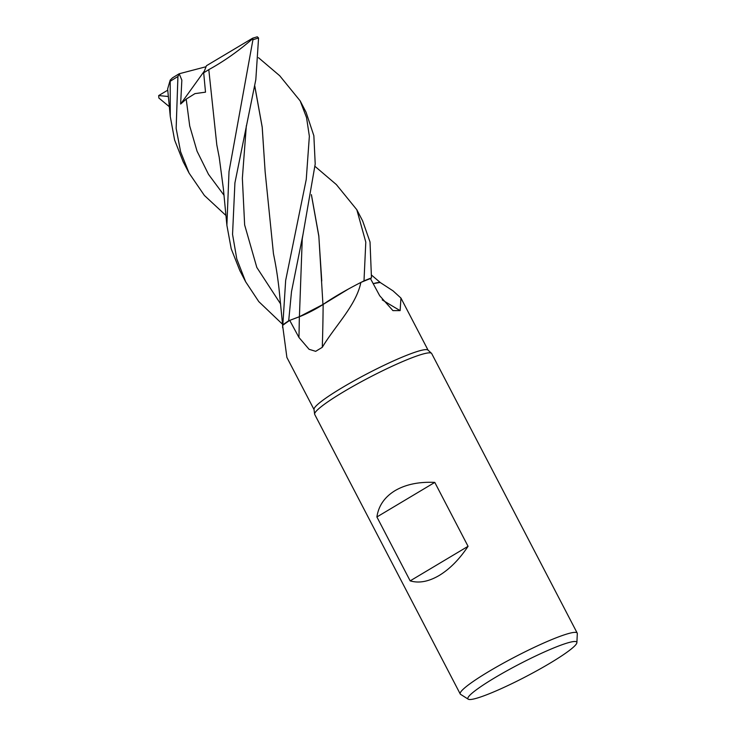 <?xml version="1.0" encoding="UTF-8"?>
<svg xmlns="http://www.w3.org/2000/svg" width="736" height="736" viewBox="0 0 736 736"><rect width="100%" height="100%" fill="white"/><g stroke="black" fill="none" stroke-linecap="round" stroke-linejoin="round"><path stroke-width="1.1" d="M317.805 307.666L348.266 289.119A52.458 6.026 -27.5 0 1 360.852 282.449A64.29 7.388 -27.5 0 1 360.971 282.403L363.934 280.904A65.909 7.572 -27.5 0 1 371.468 277.904L370.024 241.997L362.636 220.892L356.822 209.732L365.792 242.126L363.998 280.876A65.936 7.581 -27.5 0 1 371.487 277.886M373.17 283.636L379.785 282.514L373.17 283.636M468.252 699.2L460.598 694.361A65.936 7.581 -27.5 0 1 460.23 693.984L314.714 414.442A65.936 7.581 -27.5 0 1 314.622 414.138L314.005 409.391A64.29 7.388 -27.5 0 1 342.286 387.596A64.29 7.388 -27.5 0 1 427.956 350.069L431.489 353.298A65.936 7.581 -27.5 0 1 431.692 353.556L577.208 633.089A65.936 7.581 -27.5 0 1 577.309 633.604L576.886 642.648A61.373 7.056 -27.5 0 1 549.884 663.265A61.373 7.056 -27.5 0 1 468.252 699.2A61.373 7.056 -27.5 0 1 494.822 677.746A61.373 7.056 -27.5 0 1 549.654 649.658A61.373 7.056 -27.5 0 1 576.886 642.648M373.189 283.673A52.458 6.026 -27.5 0 1 379.445 282.486A52.458 6.026 -27.5 0 1 380.65 282.78L393.07 290.886L400.945 298.062L400.126 310.62L392.95 310.638L379.684 295.706L370.456 278.576A64.29 7.388 -27.5 0 0 360.971 282.403L360.953 282.412M360.852 282.449C356.233 305.32 335.101 325.846 322.285 347.318L315.68 351.33L309.083 349.306L298.945 337.456L289.736 320.39L299.34 316.756A1111.112 427.818 -104.1 0 1 298.945 337.456M314.622 414.138A65.936 7.581 -27.5 0 1 343.62 391.782A65.936 7.581 -27.5 0 1 431.489 353.298M460.23 693.984A65.936 7.581 -27.5 0 1 489.136 671.315A65.936 7.581 -27.5 0 1 577.208 633.089M410.164 580.87L376.896 516.966C378.543 505.807 384.606 497.03 395.076 490.627C405.757 484.398 418.996 481.657 434.792 482.402L468.059 546.314C459.42 559.305 449.806 569.02 439.236 575.451C428.656 581.652 418.968 583.455 410.164 580.87L468.059 546.314M382.223 299.874A1116.291 962.679 -72.5 0 0 400.126 310.62M373.18 283.654L379.445 282.486M363.998 280.876L363.934 280.904A65.909 7.572 -27.5 0 1 371.468 277.904L370.456 278.585M282.661 327.75L282.615 325.551A52.458 6.026 -27.5 0 1 282.615 325.432L286.893 357.438L314.033 409.556M282.615 325.432A64.29 7.388 -27.5 0 1 282.688 325.376A64.29 7.388 -27.5 0 1 289.736 320.39M348.266 289.119A52.458 6.026 -27.5 0 0 323.141 304.428A1116.291 429.815 -104.1 0 1 322.285 347.318M323.141 304.428A18.961 2.18 -27.5 0 1 299.34 316.756M282.826 324.907L282.845 324.861A65.909 7.572 -27.5 0 1 288.724 320.758L299.414 316.682L288.696 320.767L291.502 291.649L303.03 234.287L315.21 163.99L313.858 135.737L306.047 112.185L300.159 100.878L306.553 117.622L309.359 136.224L306.25 179.455L285.66 280.444L282.826 324.907M282.688 325.376L282.845 324.861A65.909 7.572 -27.5 0 1 288.724 320.758L299.414 316.701L323.214 304.354M376.896 516.966L434.792 482.402M315.063 166.428L336.352 184.57L356.822 209.732M282.56 324.272L258.778 301.604L245.658 281.787L236.78 258.925L232.548 234.379L234.913 182.942L255.824 79.617L258.566 38.005L257.296 36.8L252.604 38.198M225.915 215.455L204.406 195.482L189.069 173.08L180.596 151.745L176.152 128.386L177.928 76.507L179.198 73.756L181.847 80.141L180.624 104.043L186.199 99.112L194.957 93.619L205.51 92.166L203.679 72.809L206.439 65.734L252.604 38.208L252.926 39.781L229.006 171.617L226.89 225.317L231.224 248.823L239.853 270.627L245.658 281.787M258.474 57.675L279.726 75.753L300.159 100.878M316.296 308.522L299.414 316.701M178.912 73.931A63.958 7.351 -27.5 0 0 172.509 77.85L170.191 80.114L170.274 116.509L174.607 140.024L183.181 161.773L189.069 173.08M170.274 116.509L167.633 88.973L170.191 80.114M169.326 106.702L158.856 98.008L158.691 95.57L168.351 96.508M254.766 85.882L262.218 127.144L265.144 171.838L273.452 253.672C275.522 263.939 277.104 272.357 279.018 288.696L282.679 325.606M254.739 86.02L262.191 127.19L265.135 171.635M321.761 280.986L318.826 236.284L311.383 194.782M311.402 194.654L318.826 235.888L322.948 304.483M203.679 72.809L208.794 69.635C224.057 61.254 238.749 50.885 252.862 38.539M208.794 69.635L216.807 144.891L219.218 157.32L223.348 188.526L226.89 225.317M179.198 73.756L206.052 66.728M180.633 104.043L204.36 71.052M282.845 324.852A65.936 7.581 -27.5 0 1 288.696 320.767M158.691 95.57L167.753 90.16M252.926 39.781A65.936 7.581 -27.5 0 1 258.566 38.005M170.274 81.245A65.936 7.581 -27.5 0 1 177.928 76.507M246.339 125.69L242.356 178.296L244.646 224.949L256.818 267.444L280.646 304.014M302.257 238.804L299.414 316.682M186.199 99.112L189.722 125.994L197.055 151.193L208.509 174.349L224.057 195.307M400.945 298.062L428.076 350.18M179.078 73.812L172.344 77.924M371.708 275.246L380.503 282.698M302.248 238.942L303.03 234.287"/></g></svg>
